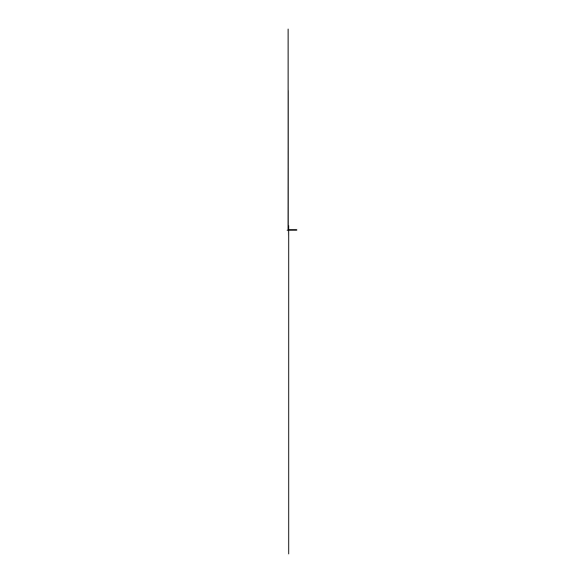 <?xml version="1.0" encoding="UTF-8"?>
<svg xmlns="http://www.w3.org/2000/svg" width="583" height="583" viewBox="0 0 583 583"><rect width="100%" height="100%" fill="white"/><g stroke="black" fill="none" stroke-linecap="round" stroke-linejoin="round"><path stroke-width="0.87" d="M288.359 229.418L288.126 230.496L288.359 229.418M288.476 230.343L288.643 229.491L288.476 230.343M288.549 230.365L288.643 237.908M288.25 230.227L288.264 90.54L288.264 229.418M288.585 229.666L288.126 229.666M288.505 229.673L288.505 230.343M288.177 229.352L288.184 90.54L288.068 230.219L296.703 230.198L288.643 230.249M288.33 230.256L287.2 230.256L288.14 230.256L288.14 29.15L288.155 230.198M288.162 229.615L296.703 229.636L288.643 229.636M288.279 229.585L288.279 230.423M288.235 230.198L288.235 229.418M288.643 230.511L288.643 264.587M288.643 227.275L288.643 225.555M288.643 553.85L288.643 233.317M288.643 228.332L288.643 226.168M288.643 245.603L288.643 232.901M288.643 229.491L288.643 228.944M288.643 229.68L288.643 237.194M288.476 229.418L288.476 226.831L288.476 229.418"/></g></svg>
